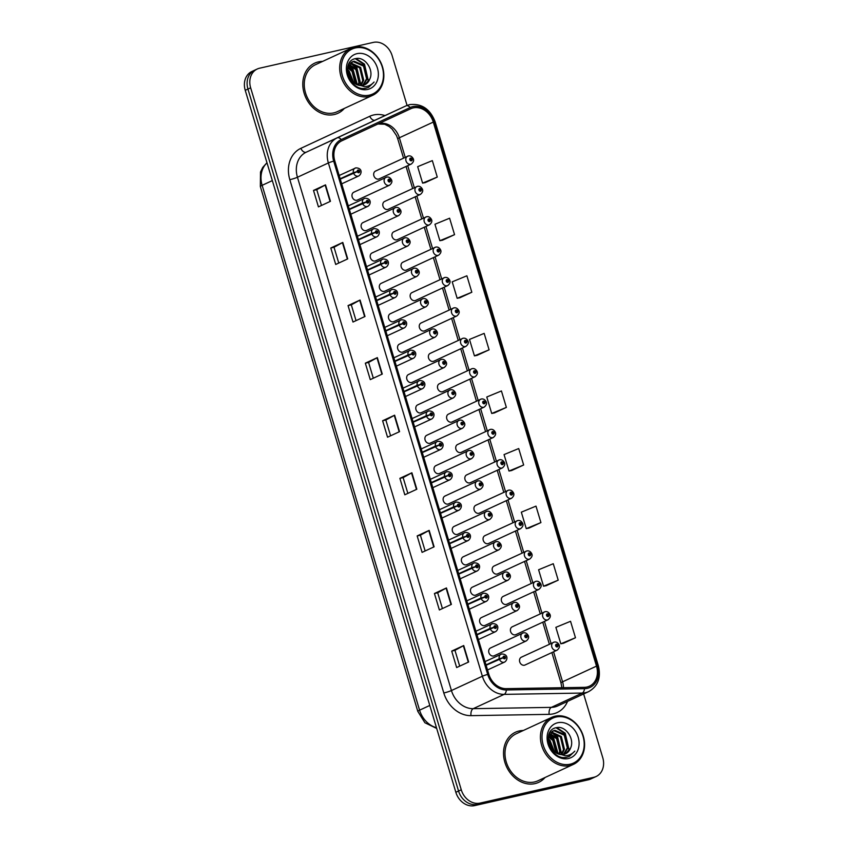 <?xml version="1.0" encoding="UTF-8"?>
<svg xmlns="http://www.w3.org/2000/svg" width="848" height="848" viewBox="0 0 848 848"><rect width="100%" height="100%" fill="white"/><g stroke="black" fill="none" stroke-linecap="round" stroke-linejoin="round"><path stroke-width="1.27" d="M363.516 222.399A4.314 3.53 65.2 0 0 362.944 222.6A4.314 3.53 65.2 0 0 361.407 227.656A4.314 3.53 65.2 0 0 365.986 230.624A4.314 3.53 65.2 0 0 366.559 230.433L398.698 215.562A4.314 3.53 -114.8 0 1 398.115 215.763A4.314 3.53 -114.8 0 1 393.536 212.784A4.314 3.53 -114.8 0 1 395.073 207.728A4.314 3.53 -114.8 0 1 395.645 207.537M372.632 252.778A4.314 3.53 65.2 0 0 372.049 252.98A4.314 3.53 65.2 0 0 370.512 258.036A4.314 3.53 65.2 0 0 375.102 261.004A4.314 3.53 65.2 0 0 375.675 260.813L407.803 245.952A4.314 3.53 -114.8 0 1 407.231 246.143A4.314 3.53 -114.8 0 1 402.652 243.175A4.314 3.53 -114.8 0 1 404.189 238.118A4.314 3.53 -114.8 0 1 404.761 237.917M381.748 283.168A4.314 3.53 65.2 0 0 381.165 283.359A4.314 3.53 65.2 0 0 379.628 288.415A4.314 3.53 65.2 0 0 384.218 291.394A4.314 3.53 65.2 0 0 384.791 291.193L416.919 276.331A4.314 3.53 -114.8 0 1 416.347 276.522A4.314 3.53 -114.8 0 1 411.768 273.554A4.314 3.53 -114.8 0 1 413.294 268.498A4.314 3.53 -114.8 0 1 413.877 268.297M390.864 313.548A4.314 3.53 65.2 0 0 390.281 313.749A4.314 3.53 65.2 0 0 388.744 318.795A4.314 3.53 65.2 0 0 393.334 321.774A4.314 3.53 65.2 0 0 393.907 321.572L426.035 306.711A4.314 3.53 -114.8 0 1 425.463 306.912A4.314 3.53 -114.8 0 1 420.873 303.934A4.314 3.53 -114.8 0 1 422.41 298.878A4.314 3.53 -114.8 0 1 422.993 298.687M399.98 343.928A4.314 3.53 65.2 0 0 399.397 344.129A4.314 3.53 65.2 0 0 397.86 349.185A4.314 3.53 65.2 0 0 402.45 352.153A4.314 3.53 65.2 0 0 403.023 351.962L435.151 337.101A4.314 3.53 -114.8 0 1 434.579 337.292A4.314 3.53 -114.8 0 1 429.989 334.313A4.314 3.53 -114.8 0 1 431.526 329.268A4.314 3.53 -114.8 0 1 432.109 329.066M409.096 374.318A4.314 3.53 65.2 0 0 408.513 374.509A4.314 3.53 65.2 0 0 406.976 379.565A4.314 3.53 65.2 0 0 411.566 382.543A4.314 3.53 65.2 0 0 412.139 382.342L444.267 367.481A4.314 3.53 -114.8 0 1 443.695 367.672A4.314 3.53 -114.8 0 1 439.105 364.704A4.314 3.53 -114.8 0 1 440.642 359.647A4.314 3.53 -114.8 0 1 441.225 359.446M418.212 404.697A4.314 3.53 65.2 0 0 417.629 404.888A4.314 3.53 65.2 0 0 416.092 409.944A4.314 3.53 65.2 0 0 420.672 412.923A4.314 3.53 65.2 0 0 421.255 412.722L453.383 397.86A4.314 3.53 -114.8 0 1 452.811 398.062A4.314 3.53 -114.8 0 1 448.221 395.083A4.314 3.53 -114.8 0 1 449.758 390.027A4.314 3.53 -114.8 0 1 450.341 389.836M427.328 435.077A4.314 3.53 65.2 0 0 426.745 435.278A4.314 3.53 65.2 0 0 425.208 440.335A4.314 3.53 65.2 0 0 429.788 443.303A4.314 3.53 65.2 0 0 430.371 443.112L462.499 428.24A4.314 3.53 -114.8 0 1 461.916 428.441A4.314 3.53 -114.8 0 1 457.337 425.463A4.314 3.53 -114.8 0 1 458.874 420.407A4.314 3.53 -114.8 0 1 459.457 420.216M436.434 465.457A4.314 3.53 65.2 0 0 435.861 465.658A4.314 3.53 65.2 0 0 434.324 470.714A4.314 3.53 65.2 0 0 438.904 473.682A4.314 3.53 65.2 0 0 439.487 473.491L471.615 458.63A4.314 3.53 -114.8 0 1 471.032 458.821A4.314 3.53 -114.8 0 1 466.453 455.853A4.314 3.53 -114.8 0 1 467.99 450.797A4.314 3.53 -114.8 0 1 468.573 450.595M445.55 495.847A4.314 3.53 65.2 0 0 444.977 496.038A4.314 3.53 65.2 0 0 443.44 501.094A4.314 3.53 65.2 0 0 448.02 504.072A4.314 3.53 65.2 0 0 448.603 503.871L480.731 489.01A4.314 3.53 -114.8 0 1 480.148 489.201A4.314 3.53 -114.8 0 1 475.569 486.233A4.314 3.53 -114.8 0 1 477.106 481.176A4.314 3.53 -114.8 0 1 477.689 480.975M454.666 526.226A4.314 3.53 65.2 0 0 454.093 526.428A4.314 3.53 65.2 0 0 452.556 531.473A4.314 3.53 65.2 0 0 457.136 534.452A4.314 3.53 65.2 0 0 457.719 534.251L489.847 519.389A4.314 3.53 -114.8 0 1 489.264 519.591A4.314 3.53 -114.8 0 1 484.685 516.612A4.314 3.53 -114.8 0 1 486.222 511.556A4.314 3.53 -114.8 0 1 486.794 511.365M463.782 556.606A4.314 3.53 65.2 0 0 463.209 556.807A4.314 3.53 65.2 0 0 461.672 561.864A4.314 3.53 65.2 0 0 466.252 564.832A4.314 3.53 65.2 0 0 466.835 564.641L498.963 549.78A4.314 3.53 -114.8 0 1 498.38 549.97A4.314 3.53 -114.8 0 1 493.801 546.992A4.314 3.53 -114.8 0 1 495.338 541.946A4.314 3.53 -114.8 0 1 495.91 541.745M472.898 586.996A4.314 3.53 65.2 0 0 472.325 587.187A4.314 3.53 65.2 0 0 470.788 592.243A4.314 3.53 65.2 0 0 475.368 595.222A4.314 3.53 65.2 0 0 475.951 595.02L508.079 580.159A4.314 3.53 -114.8 0 1 507.496 580.35A4.314 3.53 -114.8 0 1 502.917 577.382A4.314 3.53 -114.8 0 1 504.454 572.326A4.314 3.53 -114.8 0 1 505.026 572.124M482.014 617.376A4.314 3.53 65.2 0 0 481.441 617.567A4.314 3.53 65.2 0 0 479.904 622.623A4.314 3.53 65.2 0 0 484.484 625.601A4.314 3.53 65.2 0 0 485.056 625.4L517.195 610.539A4.314 3.53 -114.8 0 1 516.612 610.74A4.314 3.53 -114.8 0 1 512.033 607.762A4.314 3.53 -114.8 0 1 513.57 602.705A4.314 3.53 -114.8 0 1 514.142 602.515M491.13 647.755A4.314 3.53 65.2 0 0 490.557 647.957A4.314 3.53 65.2 0 0 489.02 653.013A4.314 3.53 65.2 0 0 493.6 655.981A4.314 3.53 65.2 0 0 494.172 655.79L526.301 640.918A4.314 3.53 -114.8 0 1 525.728 641.12A4.314 3.53 -114.8 0 1 521.149 638.141A4.314 3.53 -114.8 0 1 522.686 633.085A4.314 3.53 -114.8 0 1 523.258 632.894M354.4 192.019A4.314 3.53 65.2 0 0 353.828 192.21A4.314 3.53 65.2 0 0 352.291 197.266A4.314 3.53 65.2 0 0 356.87 200.245A4.314 3.53 65.2 0 0 357.443 200.043L389.582 185.182A4.314 3.53 -114.8 0 1 388.999 185.383A4.314 3.53 -114.8 0 1 384.42 182.405A4.314 3.53 -114.8 0 1 385.957 177.349A4.314 3.53 -114.8 0 1 386.529 177.158M385.225 201.252A4.314 3.53 65.2 0 0 384.642 201.442A4.314 3.53 65.2 0 0 383.105 206.499A4.314 3.53 65.2 0 0 387.695 209.477A4.314 3.53 65.2 0 0 388.267 209.276L420.396 194.415A4.314 3.53 -114.8 0 1 419.824 194.616A4.314 3.53 -114.8 0 1 415.244 191.637A4.314 3.53 -114.8 0 1 416.781 186.581A4.314 3.53 -114.8 0 1 417.354 186.38M394.341 231.631A4.314 3.53 65.2 0 0 393.758 231.833A4.314 3.53 65.2 0 0 392.221 236.878A4.314 3.53 65.2 0 0 396.811 239.857A4.314 3.53 65.2 0 0 397.383 239.666L429.512 224.794A4.314 3.53 -114.8 0 1 428.94 224.996A4.314 3.53 -114.8 0 1 424.36 222.017A4.314 3.53 -114.8 0 1 425.897 216.961A4.314 3.53 -114.8 0 1 426.47 216.77M403.457 262.011A4.314 3.53 65.2 0 0 402.874 262.212A4.314 3.53 65.2 0 0 401.337 267.268A4.314 3.53 65.2 0 0 405.927 270.236A4.314 3.53 65.2 0 0 406.499 270.046L438.628 255.184A4.314 3.53 -114.8 0 1 438.056 255.375A4.314 3.53 -114.8 0 1 433.466 252.397A4.314 3.53 -114.8 0 1 435.003 247.351A4.314 3.53 -114.8 0 1 435.586 247.15M412.573 292.401A4.314 3.53 65.2 0 0 411.99 292.592A4.314 3.53 65.2 0 0 410.453 297.648A4.314 3.53 65.2 0 0 415.043 300.627A4.314 3.53 65.2 0 0 415.615 300.425L447.744 285.564A4.314 3.53 -114.8 0 1 447.172 285.755A4.314 3.53 -114.8 0 1 442.582 282.787A4.314 3.53 -114.8 0 1 444.119 277.731A4.314 3.53 -114.8 0 1 444.702 277.529M421.689 322.781A4.314 3.53 65.2 0 0 421.106 322.971A4.314 3.53 65.2 0 0 419.569 328.028A4.314 3.53 65.2 0 0 424.159 331.006A4.314 3.53 65.2 0 0 424.731 330.805L456.86 315.944A4.314 3.53 -114.8 0 1 456.288 316.145A4.314 3.53 -114.8 0 1 451.698 313.166A4.314 3.53 -114.8 0 1 453.235 308.11A4.314 3.53 -114.8 0 1 453.818 307.919M430.805 353.16A4.314 3.53 65.2 0 0 430.222 353.362A4.314 3.53 65.2 0 0 428.685 358.418A4.314 3.53 65.2 0 0 433.264 361.386A4.314 3.53 65.2 0 0 433.847 361.195L465.976 346.323A4.314 3.53 -114.8 0 1 465.404 346.525A4.314 3.53 -114.8 0 1 460.814 343.546A4.314 3.53 -114.8 0 1 462.351 338.49A4.314 3.53 -114.8 0 1 462.934 338.299M439.921 383.54A4.314 3.53 65.2 0 0 439.338 383.741A4.314 3.53 65.2 0 0 437.801 388.797A4.314 3.53 65.2 0 0 442.38 391.765A4.314 3.53 65.2 0 0 442.963 391.575L475.092 376.713A4.314 3.53 -114.8 0 1 474.509 376.904A4.314 3.53 -114.8 0 1 469.93 373.936A4.314 3.53 -114.8 0 1 471.467 368.88A4.314 3.53 -114.8 0 1 472.05 368.679M449.027 413.93A4.314 3.53 65.2 0 0 448.454 414.121A4.314 3.53 65.2 0 0 446.917 419.177A4.314 3.53 65.2 0 0 451.496 422.156A4.314 3.53 65.2 0 0 452.079 421.954L484.208 407.093A4.314 3.53 -114.8 0 1 483.625 407.294A4.314 3.53 -114.8 0 1 479.046 404.316A4.314 3.53 -114.8 0 1 480.583 399.26A4.314 3.53 -114.8 0 1 481.166 399.058M458.143 444.31A4.314 3.53 65.2 0 0 457.57 444.511A4.314 3.53 65.2 0 0 456.033 449.557A4.314 3.53 65.2 0 0 460.612 452.535A4.314 3.53 65.2 0 0 461.195 452.344L493.324 437.473A4.314 3.53 -114.8 0 1 492.741 437.674A4.314 3.53 -114.8 0 1 488.162 434.695A4.314 3.53 -114.8 0 1 489.699 429.639A4.314 3.53 -114.8 0 1 490.282 429.448M467.259 474.689A4.314 3.53 65.2 0 0 466.686 474.891A4.314 3.53 65.2 0 0 465.149 479.947A4.314 3.53 65.2 0 0 469.728 482.915A4.314 3.53 65.2 0 0 470.311 482.724L502.44 467.863A4.314 3.53 -114.8 0 1 501.857 468.054A4.314 3.53 -114.8 0 1 497.278 465.086A4.314 3.53 -114.8 0 1 498.815 460.029A4.314 3.53 -114.8 0 1 499.387 459.828M476.375 505.079A4.314 3.53 65.2 0 0 475.802 505.27A4.314 3.53 65.2 0 0 474.265 510.326A4.314 3.53 65.2 0 0 478.844 513.305A4.314 3.53 65.2 0 0 479.427 513.104L511.556 498.242A4.314 3.53 -114.8 0 1 510.973 498.433A4.314 3.53 -114.8 0 1 506.394 495.465A4.314 3.53 -114.8 0 1 507.931 490.409A4.314 3.53 -114.8 0 1 508.503 490.208M485.491 535.459A4.314 3.53 65.2 0 0 484.918 535.65A4.314 3.53 65.2 0 0 483.381 540.706A4.314 3.53 65.2 0 0 487.96 543.685A4.314 3.53 65.2 0 0 488.543 543.483L520.672 528.622A4.314 3.53 -114.8 0 1 520.089 528.823A4.314 3.53 -114.8 0 1 515.51 525.845A4.314 3.53 -114.8 0 1 517.047 520.789A4.314 3.53 -114.8 0 1 517.619 520.598M494.607 565.839A4.314 3.53 65.2 0 0 494.034 566.04A4.314 3.53 65.2 0 0 492.497 571.096A4.314 3.53 65.2 0 0 497.076 574.064A4.314 3.53 65.2 0 0 497.649 573.873L529.788 559.002A4.314 3.53 -114.8 0 1 529.205 559.203A4.314 3.53 -114.8 0 1 524.626 556.224A4.314 3.53 -114.8 0 1 526.163 551.168A4.314 3.53 -114.8 0 1 526.735 550.977M503.723 596.218A4.314 3.53 65.2 0 0 503.15 596.42A4.314 3.53 65.2 0 0 501.613 601.476A4.314 3.53 65.2 0 0 506.192 604.444A4.314 3.53 65.2 0 0 506.765 604.253L538.904 589.392A4.314 3.53 -114.8 0 1 538.321 589.583A4.314 3.53 -114.8 0 1 533.742 586.615A4.314 3.53 -114.8 0 1 535.279 581.558A4.314 3.53 -114.8 0 1 535.851 581.357M512.839 626.608A4.314 3.53 65.2 0 0 512.256 626.799A4.314 3.53 65.2 0 0 510.719 631.855A4.314 3.53 65.2 0 0 515.308 634.834A4.314 3.53 65.2 0 0 515.881 634.633L548.009 619.771A4.314 3.53 -114.8 0 1 547.437 619.973A4.314 3.53 -114.8 0 1 542.858 616.994A4.314 3.53 -114.8 0 1 544.395 611.938A4.314 3.53 -114.8 0 1 544.967 611.737M521.955 656.988A4.314 3.53 65.2 0 0 521.372 657.189A4.314 3.53 65.2 0 0 519.835 662.235A4.314 3.53 65.2 0 0 524.424 665.214A4.314 3.53 65.2 0 0 524.997 665.023L557.125 650.151A4.314 3.53 -114.8 0 1 556.553 650.352A4.314 3.53 -114.8 0 1 551.963 647.374A4.314 3.53 -114.8 0 1 553.5 642.318A4.314 3.53 -114.8 0 1 554.083 642.127M376.109 170.861A4.314 3.53 65.2 0 0 375.537 171.063A4.314 3.53 65.2 0 0 374 176.119A4.314 3.53 65.2 0 0 378.579 179.087A4.314 3.53 65.2 0 0 379.151 178.896L411.291 164.035A4.314 3.53 -114.8 0 1 410.708 164.226A4.314 3.53 -114.8 0 1 406.128 161.258A4.314 3.53 -114.8 0 1 407.665 156.202A4.314 3.53 -114.8 0 1 408.238 156M318.435 61.883A27.624 22.599 65.2 0 0 314.735 63.144A27.624 22.599 65.2 0 0 304.909 95.506A27.624 22.599 65.2 0 0 334.239 114.533A27.624 22.599 65.2 0 0 337.928 113.282A27.624 22.599 65.2 0 0 344.341 108.406A27.624 22.599 65.2 0 1 337.928 113.282A27.624 22.599 65.2 0 1 334.239 114.533A27.624 22.599 65.2 0 1 304.909 95.506A27.624 22.599 65.2 0 1 314.735 63.144A27.624 22.599 65.2 0 1 318.435 61.883A27.624 22.599 65.2 0 1 322.6 61.406A27.624 22.599 65.2 0 0 318.435 61.883M519.167 730.965A27.624 22.599 65.2 0 0 515.467 732.227A27.624 22.599 65.2 0 0 505.641 764.578A27.624 22.599 65.2 0 0 534.971 783.616A27.624 22.599 65.2 0 0 538.66 782.354A27.624 22.599 65.2 0 0 545.073 777.489A27.624 22.599 65.2 0 1 538.66 782.354A27.624 22.599 65.2 0 1 534.971 783.616A27.624 22.599 65.2 0 1 505.641 764.578A27.624 22.599 65.2 0 1 515.467 732.227A27.624 22.599 65.2 0 1 519.167 730.965A27.624 22.599 65.2 0 1 523.333 730.488A27.624 22.599 65.2 0 0 519.167 730.965M413.22 107.897A18.412 15.063 -114.8 0 1 433.286 122.08L596.504 666.125A18.412 15.063 -114.8 0 1 589.434 686.191A18.412 15.063 -114.8 0 1 584.325 687.346L506.182 688.65A18.412 15.063 -114.8 0 1 488.777 674.139L334.78 160.855A18.412 15.063 -114.8 0 1 341.818 140.8L410.739 108.745A18.412 15.063 -114.8 0 1 410.761 108.735A18.412 15.063 -114.8 0 1 413.22 107.897M412.838 106.604A19.769 16.176 65.2 0 0 410.167 107.516L341.246 139.57A19.769 16.176 65.2 0 0 333.688 161.109L487.685 674.393A19.769 16.176 65.2 0 0 506.383 689.965L584.516 688.661A19.769 16.176 65.2 0 0 597.596 665.871L434.377 121.836A19.769 16.176 65.2 0 0 412.838 106.604M407.061 105.406L392.147 55.703A17.257 14.119 65.2 0 0 373.343 42.4L259.583 68.211A17.257 14.119 65.2 0 0 257.273 68.995L251.867 71.497A17.257 14.119 65.2 0 0 245.242 90.312L455.853 792.297A17.257 14.119 65.2 0 0 474.657 805.6L588.417 779.789L591.12 778.538A17.257 14.119 65.2 0 0 593.43 777.754A17.257 14.119 65.2 0 1 591.12 778.538L477.36 804.349L591.12 778.538L593.823 777.287A17.257 14.119 65.2 0 0 596.133 776.503A17.257 14.119 65.2 0 0 602.758 757.688L583.636 693.95M455.853 792.297L458.556 791.046A17.257 14.119 65.2 0 0 477.36 804.349A17.257 14.119 65.2 0 1 458.556 791.046L247.945 89.061L458.556 791.046L461.259 789.795A17.257 14.119 65.2 0 0 480.063 803.098L593.823 777.287M254.57 70.246A17.257 14.119 65.2 0 0 247.945 89.061A17.257 14.119 65.2 0 1 254.57 70.246M563.454 643.282L575.474 637.749L570.545 621.298L555.875 627.34L560.814 643.802L563.591 643.25M546.186 585.692L558.207 580.17L553.267 563.719L538.607 569.761L543.536 586.212L546.313 585.671M528.908 528.113L540.929 522.58L535.989 506.129L521.329 512.171L526.258 528.633L529.035 528.081M511.63 470.523L523.651 465.001L518.711 448.55L504.051 454.592L508.991 471.043L511.757 470.502M425.251 182.606L437.271 177.073L432.332 160.622L417.672 166.664L422.601 183.126L425.378 182.574M442.529 240.185L454.549 234.663L449.61 218.212L434.95 224.254L439.879 240.705L442.656 240.164M459.807 297.775L471.827 292.242L466.888 275.791L452.217 281.833L457.157 298.295L459.934 297.743M477.074 355.354L489.095 349.832L484.166 333.381L469.495 339.423L474.435 355.874L477.201 355.333M494.352 412.944L506.373 407.411L501.433 390.96L486.773 397.002L491.713 413.464L494.479 412.912M257.273 68.995A17.257 14.119 65.2 0 0 250.648 87.81L461.259 789.795M434.102 546.822L422.092 552.377L417.163 535.925L429.173 530.371L434.102 546.822M451.38 604.401L439.37 609.966L434.43 593.505L446.451 587.95L451.38 604.401M468.658 661.991L456.648 667.546L451.708 651.094L463.718 645.54L468.658 661.991M382.278 374.063L370.269 379.628L365.329 363.167L377.339 357.612L382.278 374.063M365 316.484L352.991 322.039L348.051 305.587L360.061 300.033L365 316.484M347.722 258.894L335.713 264.459L330.784 247.998L342.793 242.443L347.722 258.894M330.444 201.315L318.435 206.87L313.506 190.418L325.515 184.864L330.444 201.315M416.834 489.232L404.814 494.797L399.885 478.336L411.895 472.781L416.834 489.232M399.556 431.653L387.547 437.208L382.607 420.756L394.617 415.202L399.556 431.653M382.607 420.756L385.861 420.014L394.617 415.202M399.885 478.336L403.139 477.604L411.895 472.781M313.506 190.418L316.76 189.676M321.487 205.46L316.749 189.666L325.515 184.864M330.784 247.998L334.027 247.266L342.793 242.443M348.051 305.587L351.305 304.845L360.061 300.033M365.329 363.167L368.583 362.435L377.339 357.612M451.708 651.094L454.963 650.352L463.718 645.54M434.43 593.505L437.685 592.773L446.451 587.95M417.163 535.925L420.417 535.183L429.173 530.371M506.373 407.411L491.713 413.464M489.095 349.832L474.435 355.874M471.827 292.242L457.157 298.295M454.549 234.663L439.879 240.705M437.271 177.073L422.601 183.126M523.651 465.001L508.991 471.043M540.929 522.58L526.258 528.633M558.207 580.17L543.536 586.212M575.474 637.749L560.814 643.802M390.589 435.798L385.851 420.004M373.321 378.208L368.583 362.425M356.043 320.629L351.305 304.835M338.765 263.039L334.027 247.256M407.867 493.377L403.129 477.594M425.145 550.967L420.407 535.173M442.423 608.546L437.685 592.763M459.701 666.136L454.963 650.342M588.417 779.789A17.257 14.119 65.2 0 0 590.727 779.005L596.133 776.503M412.955 159.117L412.107 159.095A1.442 1.177 65.2 0 0 409.817 159.678A1.442 1.177 65.2 0 0 412.149 159.223L411.142 159.965L410.729 158.894L412.107 159.095M410.612 159.721L411.439 159.339L410.58 159.678M412.149 159.223L413.432 159.191C413.994 160.738 413.283 162.35 411.291 164.035M391.246 180.264L390.409 180.253A1.442 1.177 65.2 0 0 388.108 180.836A1.442 1.177 65.2 0 0 390.44 180.37L389.433 181.122L389.02 180.052L390.409 180.253M388.903 180.878L389.741 180.486M390.44 180.37L391.723 180.338C392.285 181.885 391.575 183.507 389.582 185.182M388.872 180.836L389.72 180.444M340.26 179.14L357.305 171.667A1.442 1.177 65.2 0 0 359.594 171.073A1.442 1.177 65.2 0 0 357.273 171.54L358.28 170.787L358.683 171.858L357.305 171.667M357.273 171.54L353.425 172.642A4.314 3.53 -114.8 0 1 355.132 168.116A4.314 3.53 -114.8 0 1 355.704 167.925M340.154 178.78L353.425 172.642M422.071 189.496L421.223 189.486A1.442 1.177 65.2 0 0 418.933 190.069A1.442 1.177 65.2 0 0 421.265 189.602L420.258 190.355L419.845 189.284L421.223 189.486M419.728 190.111L420.555 189.719M421.265 189.602L422.548 189.57C423.11 191.118 422.399 192.74 420.396 194.415M419.696 190.069L420.544 189.676M431.187 219.876L430.339 219.865A1.442 1.177 65.2 0 0 428.049 220.448A1.442 1.177 65.2 0 0 430.381 219.982L429.374 220.734L428.961 219.664L430.339 219.865M428.844 220.491L429.671 220.109M430.381 219.982L431.664 219.95C432.226 221.508 431.505 223.119 429.512 224.794M428.812 220.448L429.66 220.056M440.303 250.266L439.455 250.245A1.442 1.177 65.2 0 0 437.165 250.828A1.442 1.177 65.2 0 0 439.497 250.361L438.49 251.114L438.077 250.043L439.455 250.245M438.776 250.436L437.928 250.828L438.787 250.489M439.497 250.361L440.78 250.33C441.342 251.888 440.621 253.499 438.628 255.184M449.419 280.646L448.571 280.624A1.442 1.177 65.2 0 0 446.281 281.218A1.442 1.177 65.2 0 0 448.613 280.752L447.596 281.504L447.193 280.434L448.571 280.624M447.066 281.26L447.903 280.868L447.044 281.218M448.613 280.752L449.896 280.72C450.458 282.267 449.737 283.889 447.744 285.564M400.362 210.643L399.514 210.633A1.442 1.177 65.2 0 0 397.224 211.216A1.442 1.177 65.2 0 0 399.556 210.749L398.549 211.502L398.136 210.431L399.514 210.633M398.019 211.258L398.846 210.876M399.556 210.749L400.839 210.717C401.401 212.276 400.691 213.887 398.698 215.562M397.988 211.216L398.836 210.823M409.478 241.033L408.63 241.012A1.442 1.177 65.2 0 0 406.34 241.595A1.442 1.177 65.2 0 0 408.672 241.139L407.665 241.881L407.252 240.811L408.63 241.012M407.135 241.638L407.962 241.256M408.672 241.139L409.955 241.108C410.517 242.655 409.807 244.266 407.803 245.952M407.104 241.595L407.952 241.203M418.594 271.413L417.746 271.402A1.442 1.177 65.2 0 0 415.456 271.985A1.442 1.177 65.2 0 0 417.788 271.519L416.781 272.272L416.368 271.201L417.746 271.402M416.251 272.028L417.078 271.636M417.788 271.519L419.071 271.487C419.633 273.035 418.912 274.657 416.919 276.331M416.22 271.985L417.068 271.593M350.213 63.017L349.175 63.335M349.079 63.494L349.789 63.346M363.156 85.309L367.534 78.345L364.449 65.656L354.167 61.215L352.524 61.766L347.606 69.176L351.962 81.281L355.503 83.952A13.006 10.642 65.2 0 0 363.082 85.33A13.006 10.642 65.2 0 0 364.831 84.736A13.006 10.642 65.2 0 0 369.707 79.256L364.619 84.832M352.058 61.999L353.213 61.66L363.495 66.102L366.58 78.79L362.647 85.415M352.567 81.864L349.196 72.716L347.521 70.956M347.627 72.451L351.475 80.751M355.959 84.206L353.001 70.946L348.062 67.098M347.839 67.882L352.047 71.391L355.195 83.782M358.662 85.256L359.902 81.874L356.817 69.186L349.228 64.628M348.899 65.158L355.863 69.621L358.948 82.32L358.026 85.086M361.036 85.553L363.718 80.115L360.633 67.416L350.743 62.911M350.341 63.282L359.679 67.861L362.764 80.549L360.464 85.531M369.442 95.124A24.74 20.246 65.2 0 0 382.257 67.034A24.74 20.246 65.2 0 0 355.291 47.954A24.74 20.246 65.2 0 0 342.486 76.055A24.74 20.246 65.2 0 0 369.442 95.124M369.177 96.502A25.896 21.179 65.2 0 0 372.643 95.315A25.896 21.179 65.2 0 0 381.865 64.989A25.896 21.179 65.2 0 0 354.369 47.138A25.896 21.179 65.2 0 0 350.902 48.315A25.896 21.179 65.2 0 0 341.68 78.652A25.896 21.179 65.2 0 0 369.177 96.502M350.902 48.315L315.467 64.713A25.896 21.179 65.2 0 0 306.245 95.05A25.896 21.179 65.2 0 0 333.741 112.89A25.896 21.179 65.2 0 0 337.207 111.713L372.643 95.315M369.707 79.256C374.445 69.981 364.81 56.456 356.043 58.533C339.91 60.6 349.196 91.542 365.488 88.298L368.551 87.376L374.095 82.033C371.551 84.853 368.403 86.411 364.651 86.708L355.503 83.952M357.008 53.657A18.762 15.349 65.2 0 0 347.288 74.963A18.762 15.349 65.2 0 0 367.735 89.422A18.762 15.349 65.2 0 0 377.445 68.116A18.762 15.349 65.2 0 0 357.008 53.657M356.001 58.533L364.492 64.141L368.509 81.45M351.517 63.261L356.86 67.67L360.888 84.98M348.676 65.572L353.044 69.43L357.432 84.885M347.585 69.43L349.238 71.2L353.775 82.86M374.095 82.033L368.361 87.461M355.248 58.692L364.015 64.363L368.223 80.825L367.862 82.288M350.616 63.261L356.383 67.893L360.601 84.344L360.315 85.521M348.486 65.974L352.567 69.653L357.008 84.715M347.532 70.066L348.761 71.412L353.245 82.457M550.946 732.089L549.907 732.407M549.811 732.577L550.522 732.428M563.888 754.391L568.266 747.427L565.181 734.728L554.899 730.298L553.256 730.838L548.338 738.248L552.695 750.353L556.235 753.035A13.006 10.642 65.2 0 0 563.814 754.402A13.006 10.642 65.2 0 0 565.563 753.808A13.006 10.642 65.2 0 0 570.439 748.339L565.351 753.904M552.79 731.082L553.945 730.732L564.227 735.174L567.312 747.862L563.379 754.497M553.299 750.946L549.928 741.788L548.253 740.028M548.359 741.523L552.207 749.833M556.691 753.289L553.733 740.028L548.794 736.181M548.571 736.965L552.779 740.463L555.928 752.865M559.394 754.338L560.634 750.957L557.549 738.258L549.96 733.7M549.631 734.241L556.595 738.703L559.68 751.392L558.758 754.158M561.768 754.625L564.45 749.187L561.365 736.499L551.476 731.983M551.073 732.354L560.411 736.933L563.496 749.632L561.196 754.614M570.174 764.196A24.74 20.246 65.2 0 0 582.989 736.106A24.74 20.246 65.2 0 0 556.023 717.037A24.74 20.246 65.2 0 0 543.218 745.127A24.74 20.246 65.2 0 0 570.174 764.196M569.909 765.574A25.896 21.179 65.2 0 0 573.375 764.398A25.896 21.179 65.2 0 0 582.597 734.061A25.896 21.179 65.2 0 0 555.101 716.221A25.896 21.179 65.2 0 0 551.635 717.397A25.896 21.179 65.2 0 0 542.413 747.735A25.896 21.179 65.2 0 0 569.909 765.574M551.635 717.397L516.199 733.785A25.896 21.179 65.2 0 0 506.977 764.122A25.896 21.179 65.2 0 0 534.473 781.962A25.896 21.179 65.2 0 0 537.939 780.785L573.375 764.398M570.439 748.339C575.177 739.064 565.542 725.528 556.776 727.605C540.642 729.672 549.928 760.624 566.22 757.37L569.284 756.448L574.827 751.116C572.283 753.936 569.135 755.494 565.383 755.791L556.235 753.035M557.74 722.74A18.762 15.349 65.2 0 0 548.02 744.035A18.762 15.349 65.2 0 0 568.467 758.504A18.762 15.349 65.2 0 0 578.177 737.198A18.762 15.349 65.2 0 0 557.74 722.74M556.733 727.616L565.224 733.213L569.241 750.522M552.26 732.333L557.592 736.742L561.62 754.052M549.409 734.654L553.776 738.513L558.164 753.957M548.317 738.502L549.97 740.272L554.507 751.943M574.827 751.116L569.093 756.533M555.981 727.764L564.747 733.435L568.955 749.897L568.595 751.36M551.348 732.333L557.115 736.965L561.334 753.427L561.047 754.603M549.218 735.046L553.299 738.725L557.74 753.787M548.264 739.138L549.493 740.495L553.977 751.529M458.535 311.025L457.687 311.015A1.442 1.177 65.2 0 0 455.397 311.598A1.442 1.177 65.2 0 0 457.729 311.131L456.712 311.884L456.309 310.813L457.687 311.015M456.182 311.64L457.019 311.248M457.729 311.131L459.001 311.099C459.574 312.647 458.853 314.269 456.86 315.944M456.16 311.598L457.008 311.205M467.651 341.415L466.803 341.394A1.442 1.177 65.2 0 0 464.513 341.977A1.442 1.177 65.2 0 0 466.835 341.511L465.828 342.263L465.425 341.193L466.803 341.394M465.298 342.02L466.135 341.638M466.835 341.511L468.117 341.479C468.69 343.037 467.969 344.648 465.976 346.323M465.276 341.977L466.124 341.585M476.767 371.795L475.919 371.774A1.442 1.177 65.2 0 0 473.629 372.357A1.442 1.177 65.2 0 0 475.951 371.901L474.944 372.643L474.541 371.572L475.919 371.774M475.24 371.975L474.392 372.367L475.251 372.018M475.951 371.901L477.233 371.869C477.806 373.417 477.085 375.028 475.092 376.713M427.71 301.793L426.862 301.782A1.442 1.177 65.2 0 0 424.572 302.365A1.442 1.177 65.2 0 0 426.904 301.899L425.897 302.651L425.484 301.581L426.862 301.782M425.367 302.407L426.194 302.026M426.904 301.899L428.187 301.867C428.749 303.425 428.028 305.036 426.035 306.711M425.336 302.365L426.184 301.973M436.826 332.183L435.978 332.162A1.442 1.177 65.2 0 0 433.688 332.745A1.442 1.177 65.2 0 0 436.02 332.278L435.003 333.031L434.6 331.96L435.978 332.162M434.473 332.787L435.31 332.405M436.02 332.278L437.303 332.246C437.865 333.805 437.144 335.416 435.151 337.101M434.452 332.745L435.3 332.352M445.942 362.562L445.094 362.541A1.442 1.177 65.2 0 0 442.804 363.135A1.442 1.177 65.2 0 0 445.136 362.668L444.119 363.421L443.716 362.35L445.094 362.541M443.589 363.177L444.426 362.785M445.136 362.668L446.408 362.637C446.981 364.184 446.26 365.806 444.267 367.481M443.568 363.135L444.416 362.743M485.883 402.175L485.035 402.164A1.442 1.177 65.2 0 0 482.745 402.747A1.442 1.177 65.2 0 0 485.067 402.281L484.06 403.033L483.657 401.963L485.035 402.164M483.53 402.789L484.367 402.397L483.508 402.747M485.067 402.281L486.349 402.249C486.911 403.796 486.201 405.418 484.208 407.093M494.999 432.554L494.151 432.544A1.442 1.177 65.2 0 0 491.861 433.127A1.442 1.177 65.2 0 0 494.183 432.66L493.176 433.413L492.773 432.342L494.151 432.544M492.646 433.169L493.483 432.787M494.183 432.66L495.465 432.628C496.027 434.187 495.317 435.798 493.324 437.473M492.624 433.127L493.462 432.734M504.115 462.944L503.267 462.923A1.442 1.177 65.2 0 0 500.967 463.506A1.442 1.177 65.2 0 0 503.299 463.04L502.292 463.792L501.889 462.722L503.267 462.923M501.762 463.549L502.599 463.167M503.299 463.04L504.581 463.008C505.143 464.566 504.433 466.177 502.44 467.863M501.73 463.506L502.578 463.114M513.231 493.324L512.383 493.303A1.442 1.177 65.2 0 0 510.083 493.896A1.442 1.177 65.2 0 0 512.415 493.43L511.408 494.183L511.005 493.112L512.383 493.303M510.878 493.939L511.715 493.547M512.415 493.43L513.697 493.398C514.259 494.946 513.549 496.568 511.556 498.242M510.846 493.896L511.694 493.504M522.347 523.704L521.499 523.693A1.442 1.177 65.2 0 0 519.199 524.276A1.442 1.177 65.2 0 0 521.531 523.81L520.524 524.562L520.121 523.492L521.499 523.693M519.994 524.318L520.831 523.926L519.962 524.276M521.531 523.81L522.813 523.778C523.375 525.325 522.665 526.947 520.672 528.622M455.058 392.942L454.21 392.931A1.442 1.177 65.2 0 0 451.92 393.514A1.442 1.177 65.2 0 0 454.242 393.048L453.235 393.801L452.832 392.73L454.21 392.931M452.705 393.557L453.542 393.165M454.242 393.048L455.524 393.016C456.097 394.564 455.376 396.186 453.383 397.86M452.684 393.514L453.532 393.122M464.174 423.322L463.326 423.311A1.442 1.177 65.2 0 0 461.036 423.894A1.442 1.177 65.2 0 0 463.358 423.428L462.351 424.18L461.948 423.11L463.326 423.311M461.821 423.936L462.658 423.555M463.358 423.428L464.64 423.396C465.213 424.954 464.492 426.565 462.499 428.24M461.8 423.894L462.648 423.502M473.29 453.712L472.442 453.691A1.442 1.177 65.2 0 0 470.152 454.274A1.442 1.177 65.2 0 0 472.474 453.818L471.467 454.56L471.064 453.489L472.442 453.691M470.937 454.316L471.774 453.934M472.474 453.818L473.756 453.786C474.318 455.334 473.608 456.945 471.615 458.63M470.916 454.274L471.764 453.892M482.406 484.091L481.558 484.081A1.442 1.177 65.2 0 0 479.258 484.664A1.442 1.177 65.2 0 0 481.59 484.197L480.583 484.95L480.18 483.879L481.558 484.081M480.053 484.706L480.89 484.314M481.59 484.197L482.872 484.166C483.434 485.713 482.724 487.335 480.731 489.01M480.032 484.664L480.869 484.272M491.522 514.471L490.674 514.46A1.442 1.177 65.2 0 0 488.374 515.043A1.442 1.177 65.2 0 0 490.706 514.577L489.699 515.33L489.296 514.259L490.674 514.46M489.169 515.086L490.006 514.704M490.706 514.577L491.988 514.545C492.55 516.103 491.84 517.715 489.847 519.389M489.137 515.043L489.985 514.651M531.452 554.094L530.615 554.073A1.442 1.177 65.2 0 0 528.315 554.656A1.442 1.177 65.2 0 0 530.647 554.189L529.64 554.942L529.226 553.871L530.615 554.073M529.11 554.698L529.947 554.316M530.647 554.189L531.929 554.157C532.491 555.716 531.781 557.327 529.788 559.002M529.078 554.656L529.926 554.263M540.568 584.473L539.72 584.452A1.442 1.177 65.2 0 0 537.431 585.035A1.442 1.177 65.2 0 0 539.763 584.579L538.756 585.321L538.342 584.251L539.72 584.452M539.042 584.654L538.194 585.046L539.052 584.696M539.763 584.579L541.045 584.548C541.607 586.095 540.897 587.706 538.904 589.392M549.684 614.853L548.836 614.842A1.442 1.177 65.2 0 0 546.547 615.425A1.442 1.177 65.2 0 0 548.879 614.959L547.872 615.712L547.458 614.641L548.836 614.842M547.342 615.468L548.168 615.076M548.879 614.959L550.161 614.927C550.723 616.475 550.013 618.097 548.009 619.771M547.31 615.425L548.158 615.033M558.8 645.233L557.952 645.222A1.442 1.177 65.2 0 0 555.663 645.805A1.442 1.177 65.2 0 0 557.995 645.339L556.988 646.091L556.574 645.021L557.952 645.222M556.458 645.847L557.284 645.466M557.995 645.339L559.277 645.307C559.839 646.865 559.118 648.476 557.125 650.151M556.426 645.805L557.274 645.413M500.638 544.861L499.79 544.84A1.442 1.177 65.2 0 0 497.49 545.423A1.442 1.177 65.2 0 0 499.822 544.957L498.815 545.709L498.412 544.639L499.79 544.84M498.285 545.465L499.122 545.084M499.822 544.957L501.104 544.925C501.666 546.483 500.956 548.094 498.963 549.78M498.253 545.423L499.101 545.031M509.754 575.241L508.906 575.22A1.442 1.177 65.2 0 0 506.606 575.813A1.442 1.177 65.2 0 0 508.938 575.347L507.931 576.099L507.528 575.029L508.906 575.22M507.401 575.856L508.238 575.463M508.938 575.347L510.22 575.315C510.782 576.863 510.072 578.484 508.079 580.159M507.369 575.813L508.217 575.421M518.859 605.62L518.022 605.61A1.442 1.177 65.2 0 0 515.722 606.193A1.442 1.177 65.2 0 0 518.054 605.726L517.047 606.479L516.633 605.408L518.022 605.61M516.517 606.235L517.354 605.843M518.054 605.726L519.336 605.695C519.898 607.242 519.188 608.864 517.195 610.539M516.485 606.193L517.333 605.801M527.975 636.011L527.127 635.989A1.442 1.177 65.2 0 0 524.838 636.572A1.442 1.177 65.2 0 0 527.17 636.106L526.163 636.859L525.749 635.788L527.127 635.989M525.633 636.615L526.46 636.233M527.17 636.106L528.452 636.074C529.014 637.632 528.304 639.244 526.301 640.918M525.601 636.572L526.449 636.18M349.376 209.52L366.421 202.047A1.442 1.177 65.2 0 0 368.71 201.464A1.442 1.177 65.2 0 0 366.389 201.93L367.396 201.177L367.799 202.248L366.421 202.047M366.389 201.93L362.541 203.022A4.314 3.53 -114.8 0 1 364.248 198.506A4.314 3.53 -114.8 0 1 364.82 198.305M349.27 209.159L362.541 203.022M358.492 239.899L375.537 232.426A1.442 1.177 65.2 0 0 377.826 231.843A1.442 1.177 65.2 0 0 375.505 232.31L376.512 231.557L376.915 232.628L375.537 232.426M375.505 232.31L371.657 233.412A4.314 3.53 -114.8 0 1 373.364 228.886A4.314 3.53 -114.8 0 1 373.936 228.684M358.386 239.549L371.657 233.412M367.608 270.289L384.653 262.806A1.442 1.177 65.2 0 0 386.942 262.223A1.442 1.177 65.2 0 0 384.621 262.689L385.628 261.937L386.031 263.007L384.653 262.806M384.621 262.689L380.773 263.792A4.314 3.53 -114.8 0 1 382.48 259.265A4.314 3.53 -114.8 0 1 383.052 259.075M367.502 269.929L380.773 263.792M376.724 300.669L393.769 293.196A1.442 1.177 65.2 0 0 396.058 292.613A1.442 1.177 65.2 0 0 393.726 293.069L394.744 292.327L395.147 293.397L393.769 293.196M393.726 293.069L389.889 294.171A4.314 3.53 -114.8 0 1 391.596 289.645A4.314 3.53 -114.8 0 1 392.168 289.454M376.618 300.309L389.889 294.171M385.84 331.049L402.885 323.576A1.442 1.177 65.2 0 0 405.174 322.993A1.442 1.177 65.2 0 0 402.842 323.459L403.86 322.706L404.263 323.777L402.885 323.576M402.842 323.459L398.995 324.551A4.314 3.53 -114.8 0 1 400.701 320.035A4.314 3.53 -114.8 0 1 401.284 319.834M385.734 330.688L398.995 324.551M394.956 361.439L412.001 353.955A1.442 1.177 65.2 0 0 414.29 353.372A1.442 1.177 65.2 0 0 411.958 353.839L412.965 353.086L413.379 354.157L412.001 353.955M411.958 353.839L408.111 354.941A4.314 3.53 -114.8 0 1 409.817 350.415A4.314 3.53 -114.8 0 1 410.4 350.213M394.85 361.078L408.111 354.941M404.072 391.818L421.117 384.345A1.442 1.177 65.2 0 0 423.406 383.752A1.442 1.177 65.2 0 0 421.074 384.218L422.081 383.466L422.495 384.536L421.117 384.345M421.074 384.218L417.227 385.321A4.314 3.53 -114.8 0 1 418.933 380.794A4.314 3.53 -114.8 0 1 419.516 380.604M403.966 391.458L417.227 385.321M413.188 422.198L430.233 414.725A1.442 1.177 65.2 0 0 432.522 414.142A1.442 1.177 65.2 0 0 430.19 414.608L431.197 413.856L431.611 414.926L430.233 414.725M430.19 414.608L426.343 415.7A4.314 3.53 -114.8 0 1 428.049 411.185A4.314 3.53 -114.8 0 1 428.632 410.983M413.082 421.838L426.343 415.7M422.304 452.578L439.338 445.105A1.442 1.177 65.2 0 0 441.638 444.522A1.442 1.177 65.2 0 0 439.306 444.988L440.313 444.235L440.727 445.306L439.338 445.105M439.306 444.988L435.459 446.09A4.314 3.53 -114.8 0 1 437.165 441.564A4.314 3.53 -114.8 0 1 437.748 441.363M422.198 452.228L435.459 446.09M431.42 482.968L448.454 475.484A1.442 1.177 65.2 0 0 450.754 474.901A1.442 1.177 65.2 0 0 448.422 475.368L449.429 474.615L449.832 475.686L448.454 475.484M448.422 475.368L444.575 476.47A4.314 3.53 -114.8 0 1 446.281 471.944A4.314 3.53 -114.8 0 1 446.864 471.753M431.303 482.607L444.575 476.47M440.536 513.347L457.57 505.874A1.442 1.177 65.2 0 0 459.87 505.291A1.442 1.177 65.2 0 0 457.538 505.747L458.545 505.005L458.948 506.076L457.57 505.874M457.538 505.747L453.691 506.85A4.314 3.53 -114.8 0 1 455.397 502.323A4.314 3.53 -114.8 0 1 455.98 502.133M440.419 512.987L453.691 506.85M449.641 543.727L466.686 536.254A1.442 1.177 65.2 0 0 468.986 535.671A1.442 1.177 65.2 0 0 466.654 536.137L467.661 535.385L468.064 536.455L466.686 536.254M466.654 536.137L462.807 537.229A4.314 3.53 -114.8 0 1 464.513 532.714A4.314 3.53 -114.8 0 1 465.086 532.512M449.535 543.367L462.807 537.229M458.757 574.117L475.802 566.634A1.442 1.177 65.2 0 0 478.102 566.051A1.442 1.177 65.2 0 0 475.77 566.517L476.777 565.764L477.18 566.835L475.802 566.634M475.77 566.517L471.923 567.619A4.314 3.53 -114.8 0 1 473.629 563.093A4.314 3.53 -114.8 0 1 474.202 562.892M458.651 573.757L471.923 567.619M467.873 604.497L484.918 597.024A1.442 1.177 65.2 0 0 487.208 596.43A1.442 1.177 65.2 0 0 484.886 596.897L485.893 596.144L486.296 597.215L484.918 597.024M484.886 596.897L481.039 597.999A4.314 3.53 -114.8 0 1 482.745 593.473A4.314 3.53 -114.8 0 1 483.318 593.282M467.767 604.136L481.039 597.999M476.989 634.876L494.034 627.403A1.442 1.177 65.2 0 0 496.324 626.82A1.442 1.177 65.2 0 0 494.002 627.287L495.009 626.534L495.412 627.605L494.034 627.403M494.002 627.287L490.155 628.379A4.314 3.53 -114.8 0 1 491.861 623.863A4.314 3.53 -114.8 0 1 492.434 623.662M476.883 634.516L490.155 628.379M486.105 665.256L503.15 657.783A1.442 1.177 65.2 0 0 505.44 657.2A1.442 1.177 65.2 0 0 503.118 657.666L504.125 656.914L504.528 657.984L503.15 657.783M503.118 657.666L499.271 658.769A4.314 3.53 -114.8 0 1 500.977 654.243A4.314 3.53 -114.8 0 1 501.55 654.041M485.999 664.906L499.271 658.769M433.286 122.08L399.355 137.779A18.412 15.063 65.2 0 0 379.289 123.585A18.412 15.063 65.2 0 0 378.113 123.925M567.556 701.381A28.768 23.543 -114.8 0 1 553.299 713.846A28.768 23.543 -114.8 0 1 549.165 714.345L471.022 715.648A28.768 23.543 -114.8 0 1 443.811 692.986L289.825 179.691A28.768 23.543 -114.8 0 1 300.828 148.358L369.739 116.293A28.768 23.543 -114.8 0 1 385.013 115.572M584.516 688.661A5.756 3.106 89 0 1 582.279 693.06L551.348 707.37A23.013 18.826 65.2 0 0 554.656 706.978A23.013 18.826 65.2 0 0 557.74 705.928L588.671 691.618A23.013 18.826 -114.8 0 1 582.279 693.06L504.136 694.374A23.013 18.826 -114.8 0 1 482.374 676.238L328.377 162.954A5.756 0.572 -16.7 0 1 333.688 161.109M289.825 179.691A5.756 0.572 -16.7 0 0 297.447 177.253L328.377 162.954A23.013 18.826 -114.8 0 1 337.186 137.874L406.097 105.82A23.013 18.826 -114.8 0 1 406.128 105.809L375.198 120.109A23.013 18.826 65.2 0 0 375.166 120.13L306.255 152.184A23.013 18.826 65.2 0 0 297.447 177.253L451.443 690.537A23.013 18.826 65.2 0 0 473.205 708.674L551.348 707.37A5.756 3.106 -91 0 0 549.165 714.345M410.167 107.516A5.756 3.307 65.1 0 0 406.097 105.82L375.166 120.13A5.756 3.307 -114.9 0 1 369.739 116.293M487.685 674.393A5.756 0.572 163.3 0 0 482.374 676.238L451.443 690.537A5.756 0.572 -16.7 0 1 443.811 692.986M506.383 689.965A5.756 3.106 89 0 1 504.136 694.374L473.205 708.674A5.756 3.106 -91 0 0 471.022 715.648M300.828 148.358A5.756 3.307 -114.9 0 0 306.255 152.184L337.186 137.874A5.756 3.307 65.1 0 1 341.246 139.57M597.596 665.871A5.756 0.572 -16.7 0 1 598.391 665.924L435.172 121.889A5.756 0.572 163.3 0 0 434.377 121.836M250.648 87.81L245.242 90.312M480.063 803.098L474.657 805.6M563.485 687.696A18.412 15.063 65.2 0 0 562.574 681.813L553.574 651.805M596.504 666.125L562.574 681.813A10.356 1.028 -16.7 0 0 560.973 682.905L551.878 652.578M551.062 643.452L544.458 621.414M541.946 613.072L535.342 591.035M532.83 582.682L526.226 560.655M523.714 552.302L517.11 530.265M514.598 521.923L507.994 499.885M505.493 491.533L498.878 469.506M496.377 461.153L489.762 439.126M487.261 430.773L480.646 408.736M478.145 400.394L471.53 378.356M469.029 370.004L462.414 347.977M459.913 339.624L453.298 317.587M450.797 309.244L444.182 287.207M441.681 278.854L435.066 256.827M432.565 248.475L425.961 226.448M423.449 218.095L416.845 196.058M414.333 187.715L407.729 165.678M405.217 157.325L399.355 137.779A10.356 1.028 -16.7 0 0 397.754 138.871L396.504 135.574L392.158 129.14L389.126 126.511L384.716 124.243L377.922 124.009M399.185 431.823L394.256 415.382M381.918 374.233L376.978 357.792M364.64 316.654L359.7 300.213M347.362 259.064L342.433 242.623M330.084 201.485L325.155 185.044M416.463 489.402L411.534 472.961M433.741 546.992L428.812 530.551M451.019 604.571L446.09 588.13M468.297 662.161L463.358 645.72M267.014 162.869A23.013 18.826 65.2 0 0 262.127 185.33L272.335 180.603M436.688 728.443L424.912 722.75L417.81 711.377L260.347 186.539A11.512 1.134 -16.7 0 1 262.127 185.33L419.58 710.168L429.788 705.451M417.81 711.377A11.512 1.134 -16.7 0 1 419.58 710.168A23.013 18.826 65.2 0 0 436.466 727.69M341.68 183.846L358.757 175.949A4.314 3.53 -114.8 0 1 358.174 176.151A4.314 3.53 -114.8 0 1 353.531 173.003M350.796 214.237L367.873 206.329A4.314 3.53 -114.8 0 1 367.29 206.53A4.314 3.53 -114.8 0 1 362.647 203.382M359.912 244.616L376.989 236.719A4.314 3.53 -114.8 0 1 376.406 236.91A4.314 3.53 -114.8 0 1 371.763 233.762M369.028 274.996L386.094 267.099A4.314 3.53 -114.8 0 1 385.522 267.3A4.314 3.53 -114.8 0 1 380.879 264.152M378.134 305.386L395.21 297.478A4.314 3.53 -114.8 0 1 394.638 297.68A4.314 3.53 -114.8 0 1 389.995 294.532M387.25 335.766L404.326 327.869A4.314 3.53 -114.8 0 1 403.754 328.059A4.314 3.53 -114.8 0 1 399.111 324.911M396.366 366.145L413.442 358.248A4.314 3.53 -114.8 0 1 412.87 358.439A4.314 3.53 -114.8 0 1 408.227 355.301M405.482 396.525L422.558 388.628A4.314 3.53 -114.8 0 1 421.986 388.829A4.314 3.53 -114.8 0 1 417.333 385.681M414.598 426.915L431.674 419.007A4.314 3.53 -114.8 0 1 431.102 419.209A4.314 3.53 -114.8 0 1 426.449 416.061M423.714 457.295L440.79 449.398A4.314 3.53 -114.8 0 1 440.218 449.588A4.314 3.53 -114.8 0 1 435.565 446.44M432.83 487.674L449.906 479.777A4.314 3.53 -114.8 0 1 449.323 479.979A4.314 3.53 -114.8 0 1 444.681 476.83M441.946 518.064L459.022 510.157A4.314 3.53 -114.8 0 1 458.439 510.358A4.314 3.53 -114.8 0 1 453.797 507.21M451.062 548.444L468.138 540.547A4.314 3.53 -114.8 0 1 467.555 540.738A4.314 3.53 -114.8 0 1 462.913 537.59M460.178 578.824L477.254 570.927A4.314 3.53 -114.8 0 1 476.671 571.117A4.314 3.53 -114.8 0 1 472.029 567.98M469.294 609.214L486.37 601.306A4.314 3.53 -114.8 0 1 485.787 601.508A4.314 3.53 -114.8 0 1 481.145 598.359M478.41 639.593L495.486 631.696A4.314 3.53 -114.8 0 1 494.903 631.887A4.314 3.53 -114.8 0 1 490.261 628.739M487.526 669.973L504.602 662.076A4.314 3.53 -114.8 0 1 504.019 662.267A4.314 3.53 -114.8 0 1 499.377 659.119M435.172 121.889C430.201 109.021 421.668 103.265 409.573 104.633L406.128 105.809M588.671 691.618C597.946 686.297 601.179 677.732 598.391 665.924M549.377 644.236L542.762 622.199M540.261 613.846L533.646 591.819M531.145 583.466L524.53 561.429M522.029 553.087L515.425 531.049M512.913 522.697L506.309 500.67M503.797 492.317L497.193 470.29M494.681 461.937L488.077 439.9M485.565 431.558L478.961 409.52M476.449 401.168L469.845 379.141M467.343 370.788L460.729 348.751M458.227 340.408L451.613 318.371M449.111 310.018L442.497 287.991M439.995 279.639L433.381 257.612M430.879 249.259L424.265 227.222M421.763 218.879L415.149 196.842M412.647 188.489L406.033 166.462M403.531 158.11L397.754 138.871M561.895 687.717L560.973 682.905M260.347 186.539L260.506 172.027L262.742 167.416L266.972 162.721M375.537 171.063L408.429 155.937C410.453 155.566 412.096 156.551 413.336 158.873M353.828 192.21L386.72 177.094C388.755 176.723 390.387 177.698 391.628 180.02M358.757 175.949C361.683 174.264 362.933 168.063 355.895 167.862L339.168 175.504M384.642 201.442L417.545 186.316C419.569 185.956 421.212 186.931 422.452 189.252M393.758 231.833L426.661 216.706C428.685 216.335 430.328 217.311 431.568 219.632M402.874 262.212L435.777 247.086C437.801 246.715 439.444 247.69 440.684 250.012M411.99 292.592L444.882 277.466C446.917 277.105 448.56 278.08 449.8 280.402M362.944 222.6L395.836 207.474C397.86 207.103 399.503 208.078 400.744 210.399M372.049 252.98L404.952 237.853C406.976 237.482 408.619 238.468 409.86 240.79M381.165 283.359L414.068 268.233C416.092 267.873 417.735 268.848 418.976 271.169M351.57 62.201L352.524 61.766M552.302 731.283L553.256 730.838M421.106 322.971L453.998 307.856C456.033 307.485 457.666 308.46 458.906 310.781M430.222 353.362L463.114 338.235C465.149 337.864 466.782 338.84 468.022 341.161M439.338 383.741L472.23 368.615C474.265 368.244 475.898 369.23 477.138 371.551M390.281 313.749L423.173 298.623C425.208 298.252 426.851 299.227 428.092 301.549M399.397 344.129L432.289 329.003C434.324 328.632 435.967 329.607 437.208 331.928M408.513 374.509L441.405 359.382C443.44 359.022 445.073 359.997 446.313 362.319M448.454 414.121L481.346 398.995C483.381 398.634 485.014 399.609 486.254 401.931M457.57 444.511L490.462 429.385C492.497 429.014 494.13 429.989 495.37 432.31M466.686 474.891L499.578 459.764C501.613 459.393 503.246 460.369 504.486 462.69M475.802 505.27L508.694 490.144C510.729 489.784 512.362 490.759 513.602 493.08M484.918 535.65L517.81 520.534C519.845 520.163 521.478 521.138 522.718 523.46M417.629 404.888L450.521 389.773C452.556 389.402 454.189 390.377 455.429 392.698M426.745 435.278L459.637 420.152C461.672 419.781 463.305 420.756 464.545 423.078M435.861 465.658L468.753 450.532C470.788 450.161 472.421 451.147 473.661 453.468M444.977 496.038L477.869 480.911C479.904 480.551 481.537 481.526 482.777 483.848M454.093 526.428L486.985 511.302C489.02 510.931 490.653 511.906 491.893 514.227M494.034 566.04L526.926 550.914C528.951 550.543 530.594 551.518 531.834 553.839M503.15 596.42L536.042 581.293C538.067 580.922 539.71 581.908 540.95 584.23M512.256 626.799L545.158 611.673C547.183 611.313 548.826 612.288 550.066 614.609M521.372 657.189L554.274 642.063C556.299 641.692 557.942 642.667 559.182 644.989M463.209 556.807L496.101 541.681C498.136 541.31 499.769 542.285 501.009 544.607M472.325 587.187L505.217 572.061C507.252 571.7 508.885 572.676 510.125 574.997M481.441 617.567L514.333 602.451C516.358 602.08 518.001 603.055 519.241 605.377M490.557 647.957L523.449 632.831C525.474 632.46 527.117 633.435 528.357 635.756M367.873 206.329C370.799 204.644 372.049 198.443 365.011 198.241L348.284 205.884M376.989 236.719C379.915 235.034 381.165 228.822 374.127 228.621L357.4 236.263M386.094 267.099C389.031 265.413 390.271 259.202 383.243 259.011L366.516 266.654M395.21 297.478C398.147 295.793 399.387 289.592 392.359 289.391L375.632 297.033M404.326 327.869C407.263 326.183 408.503 319.972 401.475 319.77L384.748 327.413M413.442 358.248C416.368 356.563 417.619 350.351 410.58 350.15L393.864 357.792M422.558 388.628C425.484 386.942 426.735 380.741 419.696 380.54L402.98 388.183M431.674 419.007C434.6 417.322 435.851 411.121 428.812 410.92L412.096 418.562M440.79 449.398C443.716 447.712 444.967 441.501 437.928 441.299L421.212 448.942M449.906 479.777C452.832 478.092 454.083 471.88 447.044 471.689L430.328 479.332M459.022 510.157C461.948 508.471 463.199 502.27 456.16 502.069L439.444 509.712M468.138 540.547C471.064 538.862 472.315 532.65 465.276 532.449L448.55 540.091M477.254 570.927C480.18 569.241 481.431 563.03 474.392 562.828L457.666 570.471M486.37 601.306C489.296 599.621 490.547 593.42 483.508 593.218L466.782 600.861M495.486 631.696C498.412 630.011 499.663 623.799 492.624 623.598L475.898 631.241M504.602 662.076C507.528 660.391 508.779 654.179 501.74 653.978L485.014 661.62"/></g></svg>
